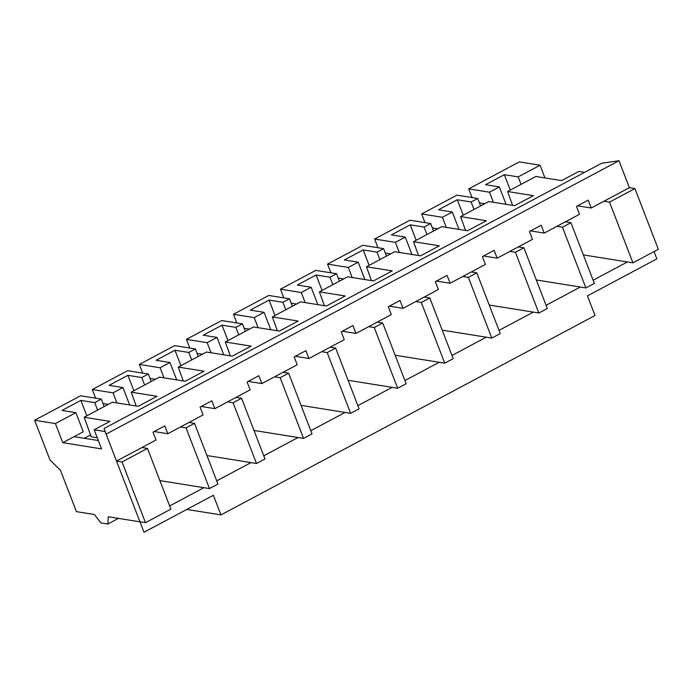 <?xml version="1.0" encoding="UTF-8"?>
<svg xmlns="http://www.w3.org/2000/svg" width="693" height="693" viewBox="0 0 693 693"><rect width="100%" height="100%" fill="white"/><g stroke="black" fill="none" stroke-linecap="round" stroke-linejoin="round"><path stroke-width="1.04" d="M106.116 434.121L618.979 160.733L601.689 163.236L104.019 428.517L106.116 434.121L618.979 160.733L629.383 187.69L591.268 208.004L588.244 200.156L576.481 206.427L579.504 214.276L544.222 233.091L541.19 225.234L529.426 231.505L532.458 239.362L497.167 258.168L494.135 250.32L482.371 256.592L485.403 264.44L450.112 283.255L447.08 275.398L435.325 281.67L438.348 289.518L403.066 308.333L400.034 300.485L388.271 306.748L391.302 314.605L356.011 333.411L352.98 325.563L341.216 331.834L344.248 339.683L308.957 358.498L305.925 350.641L294.161 356.912L297.193 364.769L261.902 383.575L258.879 375.727L247.115 381.999L250.138 389.847L214.856 408.662L211.824 400.805L200.06 407.077L203.092 414.925L167.801 433.74L164.769 425.892L153.006 432.155L156.038 440.012L116.511 461.079L104.019 428.517L601.689 163.236L618.979 160.733L629.383 187.69L634.918 188.583L658.35 249.298L634.918 188.583L609.511 202.122L603.975 201.239L629.383 187.69L634.918 188.583L609.511 202.122L632.943 262.838L658.35 249.298L632.943 262.838L627.408 261.954L632.943 262.838L609.511 202.122L603.975 201.239L591.268 208.004L577.615 205.821L591.268 208.004L588.244 200.156L576.481 206.427L579.504 214.276L565.393 221.803L570.928 222.687L562.465 227.209L556.921 226.316L565.393 221.803L570.928 222.687L562.465 227.209L585.888 287.924L594.36 283.411L570.928 222.687L594.36 283.411L585.888 287.924L536.304 279.972L585.888 287.924L562.465 227.209L556.921 226.316L544.222 233.091L530.569 230.899L544.222 233.091L541.19 225.234L529.426 231.505L532.458 239.362L518.338 246.881L523.882 247.773L515.41 252.287L509.866 251.394L518.338 246.881L523.882 247.773L515.41 252.287L538.833 313.002L547.305 308.489L523.882 247.773L547.305 308.489L538.833 313.002L533.298 312.119L538.833 313.002L515.41 252.287L509.866 251.394L497.167 258.168L483.515 255.986L497.167 258.168L494.135 250.32L482.371 256.592L485.403 264.44L471.283 271.968L476.827 272.851L468.355 277.365L462.82 276.481L471.283 271.968L476.827 272.851L468.355 277.365L491.787 338.089L500.251 333.567L476.827 272.851L500.251 333.567L491.787 338.089L486.243 337.196L491.787 338.089L468.355 277.365L462.82 276.481L450.112 283.255L436.46 281.063L450.112 283.255L447.08 275.398L435.325 281.67L438.348 289.518L424.237 297.046L429.773 297.938L421.301 302.451L415.765 301.559L424.237 297.046L429.773 297.938L421.301 302.451L444.733 363.167L453.205 358.653L429.773 297.938L453.205 358.653L444.733 363.167L439.197 362.283L444.733 363.167L421.301 302.451L415.765 301.559L403.066 308.333L389.405 306.141L403.066 308.333L400.034 300.485L388.271 306.748L391.302 314.605L377.183 322.124L382.718 323.016L374.255 327.529L368.711 326.646L377.183 322.124L382.718 323.016L374.255 327.529L397.678 388.245L406.15 383.731L382.718 323.016L406.15 383.731L397.678 388.245L392.143 387.361L397.678 388.245L374.255 327.529L368.711 326.646L356.011 333.411L342.359 331.228L356.011 333.411L352.98 325.563L341.216 331.834L344.248 339.683L330.128 347.21L335.672 348.094L327.2 352.616L321.665 351.723L330.128 347.21L335.672 348.094L327.2 352.616L350.632 413.331L359.095 408.818L335.672 348.094L359.095 408.818L350.632 413.331L345.088 412.439L350.632 413.331L327.2 352.616L321.665 351.723L308.957 358.498L295.305 356.306L308.957 358.498L305.925 350.641L294.161 356.912L297.193 364.769L283.082 372.288L288.617 373.18L280.145 377.694L274.61 376.801L283.082 372.288L288.617 373.18L280.145 377.694L303.577 438.409L312.049 433.896L288.617 373.18L312.049 433.896L303.577 438.409L298.042 437.526L303.577 438.409L280.145 377.694L274.61 376.801L261.902 383.575L248.25 381.384L261.902 383.575L258.879 375.727L247.115 381.999L250.138 389.847L236.027 397.375L241.562 398.258L233.099 402.772L227.555 401.888L236.027 397.375L241.562 398.258L233.099 402.772L256.523 463.496L264.995 458.974L241.562 398.258L264.995 458.974L256.523 463.496L250.987 462.603L256.523 463.496L233.099 402.772L227.555 401.888L214.856 408.662L201.204 406.47L214.856 408.662L211.824 400.805L200.06 407.077L203.092 414.925L188.972 422.453L194.516 423.345L186.045 427.858L180.509 426.966L188.972 422.453L194.516 423.345L186.045 427.858L209.477 488.574L217.94 484.06L194.516 423.345L217.94 484.06L209.477 488.574L203.933 487.681L209.477 488.574L186.045 427.858L180.509 426.966L167.801 433.74L154.149 431.548L167.801 433.74L164.769 425.892L153.006 432.155L156.038 440.012L141.926 447.531L147.462 448.423L122.055 461.962L116.511 461.079L141.926 447.531L147.462 448.423L122.055 461.962L116.511 461.079L139.943 521.794L145.478 522.687L122.055 461.962L145.478 522.687L170.894 509.138L147.462 448.423L170.894 509.138L145.478 522.687L139.943 521.794L106.116 434.121M595.027 315.506L220.963 514.899L213.383 495.27L143.979 532.267L139.943 521.794L143.979 532.267L213.383 495.27L220.963 514.899L186.824 509.424L220.963 514.899L595.027 315.506L587.447 295.876L656.851 258.879L587.447 295.876L595.027 315.506M169.664 505.959L203.933 487.681L159.884 480.621L203.933 487.681L169.664 505.959M216.71 480.873L250.987 462.603L206.938 455.544L250.987 462.603L216.71 480.873M263.764 455.795L298.042 437.526L253.993 430.457L298.042 437.526L263.764 455.795M310.819 430.708L345.088 412.439L301.039 405.379L345.088 412.439L310.819 430.708M357.865 405.63L392.143 387.361L348.094 380.301L392.143 387.361L357.865 405.63M404.92 380.552L439.197 362.283L395.149 355.214L439.197 362.283L404.92 380.552M451.975 355.466L486.243 337.196L442.195 330.137L486.243 337.196L451.975 355.466M499.029 330.388L533.298 312.119L489.249 305.05L533.298 312.119L499.029 330.388M546.075 305.301L580.353 287.032L546.075 305.301M593.13 280.223L627.408 261.954L583.359 254.894L627.408 261.954L593.13 280.223M654.045 251.594L656.851 258.879L654.045 251.594M98.337 440.549L74.082 436.659L83.255 431.765L62.786 442.68L55.414 423.57L75.883 412.664L83.255 431.765L75.883 412.664L55.414 423.57L34.65 420.244L80.527 395.79L101.291 399.116L104.175 406.583L101.291 399.116L94.707 402.633L97.583 410.091L94.707 402.633L101.291 399.116L80.527 395.79L34.65 420.244L55.414 423.57L62.786 442.68L101.559 448.891L94.187 429.79L109.944 421.387L84.165 417.247L112.396 402.2L138.176 406.332L156.999 396.301L131.211 392.169L159.442 377.122L185.23 381.254L204.054 371.223L178.266 367.091L206.497 352.035L232.285 356.176L251.1 346.145L225.32 342.004L253.551 326.957L279.331 331.089L298.155 321.058L272.366 316.926L300.597 301.879L326.386 306.011L345.209 295.98L319.421 291.848L347.652 276.793L373.44 280.934L392.255 270.894L366.476 266.762L394.707 251.715L420.486 255.847L439.31 245.816L413.522 241.684L441.753 226.637L467.541 230.769L486.365 220.738L460.576 216.597L488.808 201.55L514.596 205.682L533.419 195.651L507.631 191.519L535.862 176.472L561.651 180.604L578.82 171.448L584.554 172.366L578.82 171.448L561.651 180.604L535.862 176.472L507.631 191.519L512.612 205.371L507.631 191.519L533.419 195.651L514.596 205.682L488.808 201.55L460.576 216.597L465.557 230.448L460.576 216.597L486.365 220.738L467.541 230.769L441.753 226.637L413.522 241.684L418.511 255.526L413.522 241.684L439.31 245.816L420.486 255.847L394.707 251.715L366.476 266.762L371.457 280.613L366.476 266.762L392.255 270.894L373.44 280.934L347.652 276.793L319.421 291.848L324.402 305.691L319.421 291.848L345.209 295.98L326.386 306.011L300.597 301.879L272.366 316.926L277.347 330.778L272.366 316.926L298.155 321.058L279.331 331.089L253.551 326.957L225.32 342.004L230.301 355.856L225.32 342.004L251.1 346.145L232.285 356.176L206.497 352.035L178.266 367.091L183.247 380.933L178.266 367.091L204.054 371.223L185.23 381.254L159.442 377.122L131.211 392.169L136.192 406.02L131.211 392.169L156.999 396.301L138.176 406.332L112.396 402.2L84.165 417.247L91.216 436.798L97.263 437.768L91.216 436.798L84.165 417.247L109.944 421.387L94.187 429.79L105.154 431.548L94.187 429.79L101.559 448.891L62.786 442.68L74.082 436.659L98.337 440.549M86.816 415.835L80.864 400.407L94.707 402.633L80.864 400.407L62.041 410.438L75.883 412.664L62.041 410.438L80.864 400.407L86.816 415.835M521.058 184.364L518.173 176.897L540.055 165.237L544.949 177.928L540.055 165.237L518.173 176.897L521.058 184.364M493.364 202.278L489.475 192.195L499.358 186.928L506.063 204.314L499.358 186.928L485.507 184.71L504.331 174.679L518.173 176.897L504.331 174.679L510.282 190.107L504.331 174.679L485.507 184.71L499.358 186.928L489.475 192.195L468.702 188.868L519.291 161.902L540.055 165.237L519.291 161.902L468.702 188.868L489.475 192.195L493.364 202.278M474.003 209.442L471.127 201.975L477.711 198.467L480.587 205.934L477.711 198.467L471.127 201.975L457.276 199.757L438.461 209.788L452.304 212.015L459.009 229.4L452.304 212.015L442.42 217.281L452.304 212.015L438.461 209.788L457.276 199.757L471.127 201.975L474.003 209.442M446.309 227.365L442.42 217.281L421.656 213.946L456.947 195.14L477.711 198.467L456.947 195.14L421.656 213.946L442.42 217.281L446.309 227.365M426.949 234.529L424.073 227.061L430.656 223.544L433.541 231.012L430.656 223.544L424.073 227.061L410.23 224.844L391.406 234.875L405.249 237.093L411.963 254.478L405.249 237.093L395.365 242.359L405.249 237.093L391.406 234.875L410.23 224.844L424.073 227.061L426.949 234.529M399.263 252.443L395.365 242.359L374.601 239.033L409.892 220.218L430.656 223.544L409.892 220.218L374.601 239.033L395.365 242.359L399.263 252.443M379.903 259.606L377.018 252.139L383.61 248.631L386.486 256.098L383.61 248.631L377.018 252.139L363.175 249.922L344.352 259.953L358.194 262.171L364.908 279.565L358.194 262.171L348.319 267.437L358.194 262.171L344.352 259.953L363.175 249.922L377.018 252.139L379.903 259.606M352.209 277.529L348.319 267.437L327.546 264.111L362.837 245.296L383.61 248.631L362.837 245.296L327.546 264.111L348.319 267.437L352.209 277.529M332.848 284.684L329.963 277.226L336.555 273.709L339.431 281.176L336.555 273.709L329.963 277.226L316.121 275L297.297 285.031L311.148 287.257L317.853 304.643L311.148 287.257L301.264 292.524L311.148 287.257L297.297 285.031L316.121 275L329.963 277.226L332.848 284.684M305.154 302.607L301.264 292.524L280.5 289.189L315.783 270.383L336.555 273.709L315.783 270.383L280.5 289.189L301.264 292.524L305.154 302.607M285.793 309.771L282.917 302.304L289.501 298.796L292.385 306.254L289.501 298.796L282.917 302.304L269.066 300.086L250.251 310.118L264.094 312.335L270.807 329.721L264.094 312.335L254.21 317.602L264.094 312.335L250.251 310.118L269.066 300.086L282.917 302.304L285.793 309.771M258.108 327.685L254.21 317.602L233.446 314.276L268.737 295.461L289.501 298.796L268.737 295.461L233.446 314.276L254.21 317.602L258.108 327.685M238.747 334.849L235.863 327.382L242.446 323.874L245.331 331.341L242.446 323.874L235.863 327.382L222.02 325.164L203.196 335.195L217.039 337.422L223.752 354.807L217.039 337.422L207.164 342.689L217.039 337.422L203.196 335.195L222.02 325.164L235.863 327.382L238.747 334.849M211.053 352.772L207.164 342.689L186.391 339.353L221.682 320.547L242.446 323.874L221.682 320.547L186.391 339.353L207.164 342.689L211.053 352.772M191.692 359.936L188.808 352.468L195.4 348.951L198.276 356.419L195.4 348.951L188.808 352.468L174.965 350.242L156.142 360.282L169.993 362.5L176.698 379.885L169.993 362.5L160.109 367.766L169.993 362.5L156.142 360.282L174.965 350.242L188.808 352.468L191.692 359.936M163.998 377.85L160.109 367.766L139.345 364.44L174.627 345.625L195.4 348.951L174.627 345.625L139.345 364.44L160.109 367.766L163.998 377.85M144.638 385.013L141.762 377.546L148.345 374.038L151.23 381.505L148.345 374.038L141.762 377.546L127.91 375.329L109.096 385.36L122.938 387.578L129.643 404.972L122.938 387.578L113.054 392.844L122.938 387.578L109.096 385.36L127.91 375.329L141.762 377.546L144.638 385.013M116.944 402.936L113.054 392.844L92.29 389.518L127.581 370.703L148.345 374.038L127.581 370.703L92.29 389.518L113.054 392.844L116.944 402.936M484.753 203.716L479.409 202.858L484.753 203.716M472.063 197.557L468.702 188.868L472.063 197.557M95.643 398.215L92.29 389.518L95.643 398.215M142.697 373.129L139.345 364.44L142.697 373.129M189.752 348.051L186.391 339.353L189.752 348.051M236.798 322.964L233.446 314.276L236.798 322.964M283.853 297.886L280.5 289.189L283.853 297.886M330.907 272.808L327.546 264.111L330.907 272.808M377.954 247.722L374.601 239.033L377.954 247.722M425.008 222.644L421.656 213.946L425.008 222.644M49.957 459.909L34.65 420.244L49.957 459.909L60.49 470.365L49.957 459.909M108.333 404.365L102.988 403.508L108.333 404.365M139.96 521.829L108.255 516.753L107.805 524.038L100.927 522.938L94.413 514.527L76.412 511.642L60.49 470.365L76.412 511.642L94.413 514.527L100.927 522.938L107.805 524.038L118.425 518.381L107.805 524.038L108.255 516.753L139.96 521.829M463.227 215.185L457.276 199.757L463.227 215.185M133.87 390.757L127.91 375.329L133.87 390.757M416.181 240.263L410.23 224.844L416.181 240.263M369.126 265.35L363.175 249.922L369.126 265.35M322.072 290.428L316.121 275L322.072 290.428M275.026 315.514L269.066 300.086L275.026 315.514M227.971 340.592L222.02 325.164L227.971 340.592M180.916 365.67L174.965 350.242L180.916 365.67M84.286 438.297L90.532 434.961L84.286 438.297M437.699 228.794L432.354 227.936L437.699 228.794M390.644 253.881L385.299 253.023L390.644 253.881M343.589 278.958L338.245 278.101L343.589 278.958M296.543 304.036L291.199 303.188L296.543 304.036M249.489 329.123L244.144 328.265L249.489 329.123M202.434 354.201L197.089 353.343L202.434 354.201M155.388 379.288L150.043 378.43L155.388 379.288"/></g></svg>
